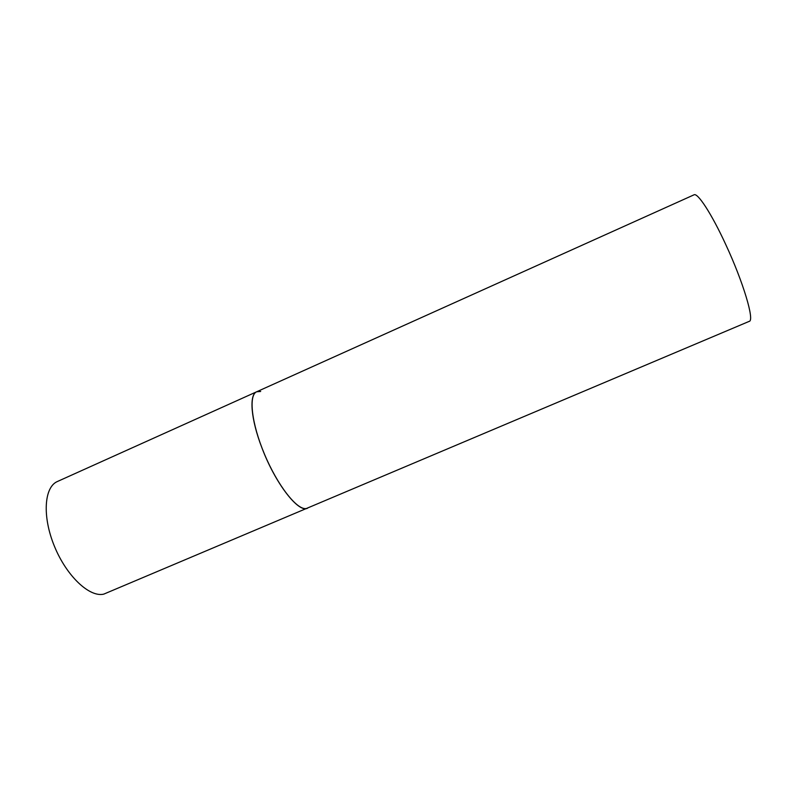 <?xml version="1.0" encoding="UTF-8"?>
<svg xmlns="http://www.w3.org/2000/svg" width="790" height="790" viewBox="0 0 790 790"><rect width="100%" height="100%" fill="white"/><g stroke="black" fill="none" stroke-linecap="round" stroke-linejoin="round"><path stroke-width="1.19" d="M256.73 391.751L694.015 194.824C697.619 192.405 711.632 213.843 725.694 244.406C743.271 282.06 754.746 320.71 749.256 321.342L103.747 594.139C89.537 597.596 66.548 576.098 54.401 546.216C42.097 516.393 44.161 487.015 57.433 481.495L256.73 391.751C248.949 394.546 250.776 419.164 261.944 447.881C275.325 483.519 298.709 513.441 307.577 508.187L305.957 508.582C296.724 509.836 277.537 485.376 264.541 454.329C251.447 423.312 248.396 395 256.73 391.751L260.651 391.475"/></g></svg>
